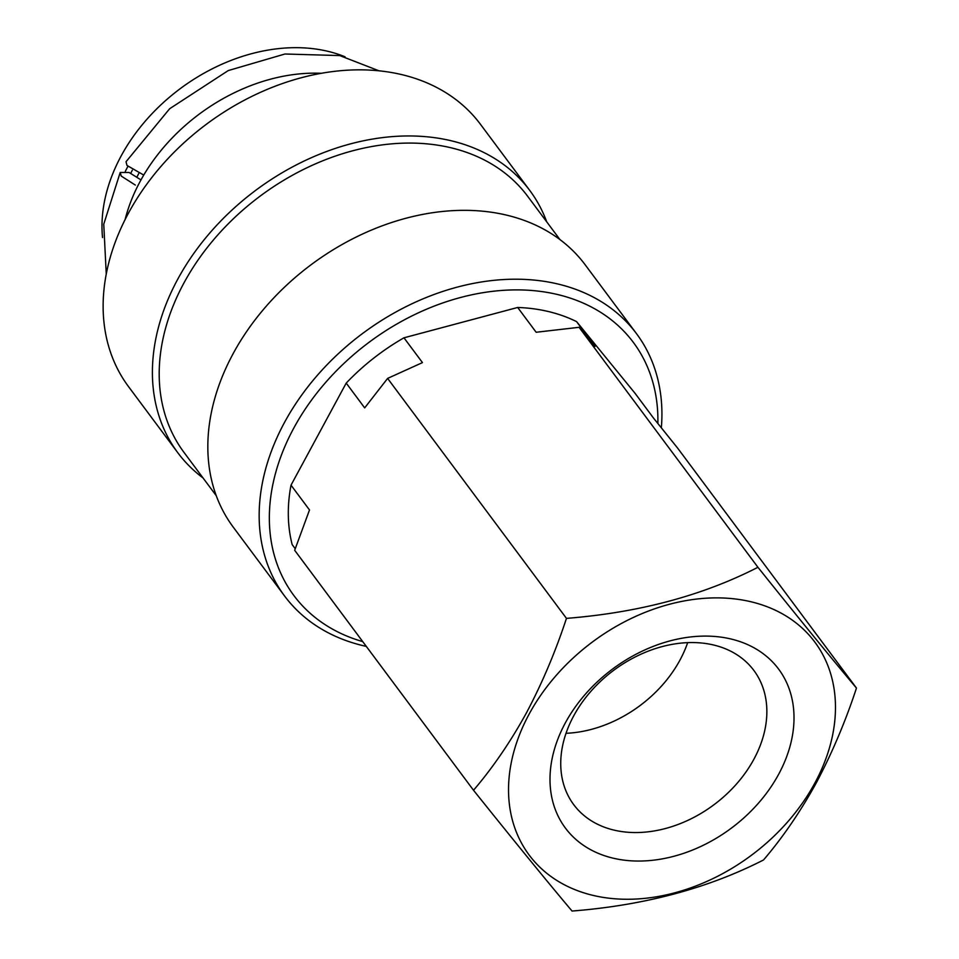<?xml version="1.0" encoding="UTF-8"?>
<svg xmlns="http://www.w3.org/2000/svg" width="959" height="959" viewBox="0 0 959 959"><rect width="100%" height="100%" fill="white"/><g stroke="black" fill="none" stroke-linecap="round" stroke-linejoin="round"><path stroke-width="1.44" d="M143.742 175.077L126.984 165.439L126.013 161.747L169.635 108.751L228.23 70.582L284.955 54.004L339.714 55.574L379.009 70.81M140.985 179.896L129.045 172.464L120.223 172.476L121.23 176.072L135.339 185.075M529.068 714.227A178.158 133.013 -36.7 0 1 751.341 601.844A178.158 133.013 -36.7 0 1 814.934 782.916A178.158 133.013 -36.7 0 1 592.674 895.298A178.158 133.013 -36.7 0 1 529.068 714.227M816.421 782.628C832.16 752.899 845.514 721.384 856.471 688.071C832.136 659.217 799.291 618.963 757.934 567.284C702.695 595.587 638.874 612.621 566.457 618.375C555.501 651.688 542.147 683.216 526.407 712.933C510.512 741.822 492.878 767.596 473.518 790.264C514.719 841.738 547.565 882.004 572.055 911.05C644.16 905.368 707.982 888.346 763.532 859.959C782.892 837.291 800.525 811.518 816.421 782.628M565.319 722.942A132.977 99.28 143.3 0 0 612.789 858.089A132.977 99.28 143.3 0 0 778.684 774.213A132.977 99.28 143.3 0 0 731.226 639.054A132.977 99.28 143.3 0 0 565.319 722.942M573.686 715.905A112.323 83.853 143.3 0 0 573.734 804.673A112.323 83.853 143.3 0 0 663.844 828.924A112.323 83.853 143.3 0 0 753.906 759.204A112.323 83.853 143.3 0 0 753.858 670.437A112.323 83.853 143.3 0 0 663.736 646.186A112.323 83.853 143.3 0 0 573.686 715.905M566.014 733.299A112.323 83.853 143.3 0 0 679.991 660.044A112.323 83.853 143.3 0 0 687.663 642.638M546.738 221.865A219.467 163.857 143.3 0 0 529.764 190.445L480.483 124.334A219.467 163.857 143.3 0 0 304.411 76.936A219.467 163.857 143.3 0 0 128.434 213.174A219.467 163.857 143.3 0 0 128.53 386.633L177.811 452.744A219.467 163.857 143.3 0 0 203.068 477.99M529.764 190.445A219.467 163.857 143.3 0 0 353.679 143.047A219.467 163.857 143.3 0 0 177.703 279.285A219.467 163.857 143.3 0 0 177.811 452.744M559.936 239.57L527.666 196.283A214.313 159.997 143.3 0 0 355.729 150A214.313 159.997 143.3 0 0 183.9 283.037A214.313 159.997 143.3 0 0 184.008 452.42L216.266 495.707M661.35 427.81A219.467 163.857 143.3 0 0 636.512 333.684L585.194 264.816A219.467 163.857 143.3 0 0 409.109 217.429A219.467 163.857 143.3 0 0 233.133 353.655A219.467 163.857 143.3 0 0 233.241 527.126L284.571 595.995A219.467 163.857 143.3 0 0 366.29 646.39M636.512 333.684A219.467 163.857 143.3 0 0 460.44 286.297A219.467 163.857 143.3 0 0 284.463 422.523A219.467 163.857 143.3 0 0 284.571 595.995M657.862 423.47A211.723 158.067 143.3 0 0 514.192 289.906A211.723 158.067 143.3 0 0 293.754 428.158A211.723 158.067 143.3 0 0 362.73 641.607M345.072 56.809A165.895 123.855 143.3 0 0 121.122 156.005A165.895 123.855 143.3 0 0 102.529 237.568M321.337 73.292A165.895 123.855 143.3 0 0 140.11 181.491A165.895 123.855 143.3 0 0 125.114 219.539M127.859 166.482A165.895 123.855 143.3 0 0 125.305 171.433M473.518 790.264L294.677 550.286L309.505 509.96L291.021 485.158L346.211 383.097L364.684 407.887L387.616 378.409L422.451 362.598L403.967 337.808L517.68 307.467L536.153 332.258L579.08 327.307L595.048 346.415L576.575 321.613L635.086 393.346L653.559 418.136L677.617 448.093L856.471 688.071M579.08 327.307L757.934 567.284M517.68 307.467A191.069 142.651 -36.7 0 1 576.575 321.613M387.616 378.409L566.457 618.375M346.211 383.097A191.069 142.651 -36.7 0 1 403.967 337.808M295.216 548.692L292.159 544.592A191.069 142.651 -36.7 0 1 291.021 485.158M132.318 170.199A158.798 118.556 143.3 0 0 130.832 173.171M138.707 173.579A153.632 114.696 143.3 0 0 137.161 176.672M106.257 274.082L103.752 224.19L120.211 172.464"/></g></svg>
